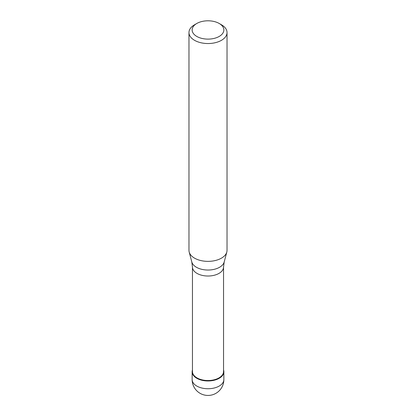 <?xml version="1.0" encoding="UTF-8"?>
<svg xmlns="http://www.w3.org/2000/svg" width="416" height="416" viewBox="0 0 416 416"><rect width="100%" height="100%" fill="white"/><g stroke="black" fill="none" stroke-linecap="round" stroke-linejoin="round"><path stroke-width="0.62" d="M219.216 378.284A15.86 9.157 180 0 1 201.932 380.271A15.86 9.157 180 0 1 192.14 371.81A15.86 9.157 180 0 1 192.457 369.99A15.86 9.157 0 0 0 200.496 379.881A15.86 9.157 0 0 0 219.216 378.284A15.86 9.157 0 0 0 223.543 369.99A15.86 9.157 180 0 1 223.86 371.81A15.86 9.157 180 0 1 219.216 378.284M192.457 371.556A15.543 8.975 0 0 0 202.051 379.844A15.543 8.975 0 0 0 218.988 377.9A15.543 8.975 0 0 0 223.543 371.556L223.543 267.046A15.543 8.975 180 0 1 218.988 273.39A15.543 8.975 180 0 1 202.051 275.335A15.543 8.975 180 0 1 192.457 267.046L192.457 371.556M188.968 32.547L188.968 250.375A19.032 10.988 0 0 0 189.186 252.028A19.032 10.988 0 0 0 202.062 260.816A19.032 10.988 0 0 0 221.458 258.144A19.032 10.988 0 0 0 226.814 252.028A19.032 10.988 0 0 0 227.032 250.375L227.032 32.547A19.032 10.988 180 0 1 221.458 40.316A19.032 10.988 180 0 1 200.715 42.697A19.032 10.988 180 0 1 188.968 32.547A19.032 10.988 180 0 1 194.542 24.778L196.784 23.483A15.86 9.157 180 0 1 219.216 23.483A15.86 9.157 180 0 1 219.216 36.431A15.86 9.157 180 0 1 196.784 36.431A15.86 9.157 180 0 1 196.784 23.483L194.542 24.778M219.216 23.483L221.458 24.778A19.032 10.988 180 0 1 227.032 32.547M192.14 371.81L192.14 379.579A15.86 9.157 0 0 0 201.932 388.04A15.86 9.157 0 0 0 219.216 386.058A15.86 9.157 0 0 0 223.86 379.579L223.86 371.81M192.457 267.046L191.812 262.002A16.375 9.454 0 0 0 202.894 269.563A16.375 9.454 0 0 0 219.58 267.264A16.375 9.454 0 0 0 224.188 262.002L223.543 267.046M192.14 379.579A15.86 15.86 0 0 0 215.93 393.318A15.86 15.86 0 0 0 223.86 379.579M191.812 262.002L189.186 252.028M224.188 262.002L226.814 252.028"/></g></svg>
